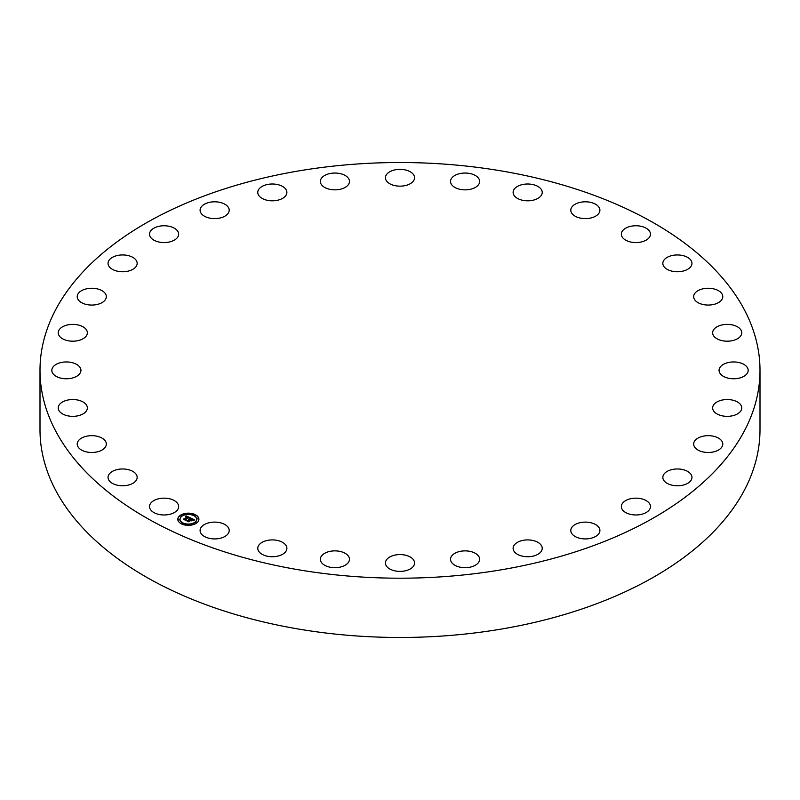 <?xml version="1.0" encoding="UTF-8"?>
<svg xmlns="http://www.w3.org/2000/svg" width="800" height="800" viewBox="0 0 800 800"><rect width="100%" height="100%" fill="white"/><g stroke="black" fill="none" stroke-linecap="round" stroke-linejoin="round"><path stroke-width="1.2" d="M178.06 504.2A14.56 8.41 180 0 1 178.65 506.56A14.56 8.41 180 0 1 166.16 514.89A14.56 8.41 180 0 1 150.12 508.93A14.56 8.41 180 0 1 149.53 506.56A14.56 8.41 180 0 1 162.02 498.24A14.56 8.41 180 0 1 178.06 504.2M760 370.36L760 429.64A360 207.84 180 0 1 501.35 629.07A360 207.84 180 0 1 40 429.64L40 370.36A360 207.84 180 0 1 298.65 170.93A360 207.84 180 0 1 760 370.36A360 207.84 180 0 1 501.35 569.8A360 207.84 180 0 1 40 370.36M662.89 264.1A14.56 8.41 180 0 1 662.84 263.35A14.56 8.41 180 0 1 676.75 254.96A14.56 8.41 180 0 1 691.9 262.61A14.56 8.41 180 0 1 691.96 263.35A14.56 8.41 180 0 1 678.05 271.75A14.56 8.41 180 0 1 662.89 264.1M106.25 444.98A14.56 8.41 180 0 1 90.99 452.47A14.56 8.41 180 0 1 77.21 444.08A14.56 8.41 180 0 1 77.3 443.18A14.56 8.41 180 0 1 92.55 435.68A14.56 8.41 180 0 1 106.33 444.08A14.56 8.41 180 0 1 106.25 444.98M693.75 295.75A14.56 8.41 180 0 1 709.01 288.26A14.56 8.41 180 0 1 722.79 296.65A14.56 8.41 180 0 1 722.7 297.55A14.56 8.41 180 0 1 707.45 305.05A14.56 8.41 180 0 1 693.67 296.65A14.56 8.41 180 0 1 693.75 295.75M86.68 410.46A14.56 8.41 180 0 1 70.59 416.25A14.56 8.41 180 0 1 58.23 407.94A14.56 8.41 180 0 1 58.89 405.43A14.56 8.41 180 0 1 74.99 399.63A14.56 8.41 180 0 1 87.35 407.94A14.56 8.41 180 0 1 86.68 410.46M713.32 330.27A14.56 8.41 180 0 1 729.41 324.48A14.56 8.41 180 0 1 741.77 332.79A14.56 8.41 180 0 1 741.11 335.3A14.56 8.41 180 0 1 725.01 341.1A14.56 8.41 180 0 1 712.65 332.79A14.56 8.41 180 0 1 713.32 330.27M79.16 374.39A14.56 8.41 180 0 1 62.78 378.51A14.56 8.41 180 0 1 51.82 370.36A14.56 8.41 180 0 1 53.6 366.33A14.56 8.41 180 0 1 69.98 362.22A14.56 8.41 180 0 1 80.94 370.36A14.56 8.41 180 0 1 79.16 374.39M720.84 366.33A14.56 8.41 180 0 1 737.22 362.22A14.56 8.41 180 0 1 748.18 370.36A14.56 8.41 180 0 1 746.4 374.39A14.56 8.41 180 0 1 730.02 378.51A14.56 8.41 180 0 1 719.06 370.36A14.56 8.41 180 0 1 720.84 366.33M83.96 338.18A14.56 8.41 180 0 1 67.82 340.69A14.56 8.41 180 0 1 58.23 332.79A14.56 8.41 180 0 1 61.62 327.4A14.56 8.41 180 0 1 77.76 324.89A14.56 8.41 180 0 1 87.35 332.79A14.56 8.41 180 0 1 83.96 338.18M716.04 402.55A14.56 8.41 180 0 1 732.18 400.04A14.56 8.41 180 0 1 741.77 407.94A14.56 8.41 180 0 1 738.38 413.33A14.56 8.41 180 0 1 722.24 415.84A14.56 8.41 180 0 1 712.65 407.94A14.56 8.41 180 0 1 716.04 402.55M100.91 303.2A14.56 8.41 180 0 1 85.49 304.24A14.56 8.41 180 0 1 77.21 296.65A14.56 8.41 180 0 1 82.64 290.11A14.56 8.41 180 0 1 98.06 289.07A14.56 8.41 180 0 1 106.33 296.65A14.56 8.41 180 0 1 100.91 303.2M699.09 437.53A14.56 8.41 180 0 1 714.51 436.49A14.56 8.41 180 0 1 722.79 444.08A14.56 8.41 180 0 1 717.36 450.62A14.56 8.41 180 0 1 701.94 451.66A14.56 8.41 180 0 1 693.67 444.08A14.56 8.41 180 0 1 699.09 437.53M129.35 270.8A14.56 8.41 180 0 1 108.04 263.35A14.56 8.41 180 0 1 115.86 255.9A14.56 8.41 180 0 1 137.16 263.35A14.56 8.41 180 0 1 129.35 270.8M670.65 469.93A14.56 8.41 180 0 1 691.96 477.38A14.56 8.41 180 0 1 684.14 484.83A14.56 8.41 180 0 1 662.84 477.38A14.56 8.41 180 0 1 670.65 469.93M168.19 242.23A14.56 8.41 180 0 1 149.53 234.17A14.56 8.41 180 0 1 159.99 226.1A14.56 8.41 180 0 1 178.65 234.17A14.56 8.41 180 0 1 168.19 242.23M631.81 498.5A14.56 8.41 180 0 1 650.47 506.56A14.56 8.41 180 0 1 640.01 514.63A14.56 8.41 180 0 1 621.35 506.56A14.56 8.41 180 0 1 631.81 498.5M215.94 218.58A14.56 8.41 180 0 1 200.09 210.21A14.56 8.41 180 0 1 213.35 201.84A14.56 8.41 180 0 1 229.21 210.21A14.56 8.41 180 0 1 215.94 218.58M584.06 522.15A14.56 8.41 180 0 1 599.91 530.52A14.56 8.41 180 0 1 586.65 538.89A14.56 8.41 180 0 1 570.79 530.52A14.56 8.41 180 0 1 584.06 522.15M270.77 200.77A14.56 8.41 180 0 1 257.77 192.41A14.56 8.41 180 0 1 273.89 184.05A14.56 8.41 180 0 1 286.89 192.41A14.56 8.41 180 0 1 270.77 200.77M529.23 539.96A14.56 8.41 180 0 1 542.23 548.32A14.56 8.41 180 0 1 526.11 556.68A14.56 8.41 180 0 1 513.11 548.32A14.56 8.41 180 0 1 529.23 539.96M330.56 189.47A14.56 8.41 180 0 1 320.35 181.45A14.56 8.41 180 0 1 339.27 173.43A14.56 8.41 180 0 1 349.47 181.45A14.56 8.41 180 0 1 330.56 189.47M469.44 551.26A14.56 8.41 180 0 1 479.65 559.28A14.56 8.41 180 0 1 460.73 567.3A14.56 8.41 180 0 1 450.53 559.28A14.56 8.41 180 0 1 469.44 551.26M393.02 185.13A14.56 8.41 180 0 1 385.44 177.75A14.56 8.41 180 0 1 406.98 170.37A14.56 8.41 180 0 1 414.56 177.75A14.56 8.41 180 0 1 393.02 185.13M406.98 555.6A14.56 8.41 180 0 1 414.56 562.98A14.56 8.41 180 0 1 393.02 570.36A14.56 8.41 180 0 1 385.44 562.98A14.56 8.41 180 0 1 406.98 555.6M455.75 187.9A14.56 8.41 180 0 1 450.53 181.45A14.56 8.41 180 0 1 458.92 173.84A14.56 8.41 180 0 1 474.43 175A14.56 8.41 180 0 1 479.65 181.45A14.56 8.41 180 0 1 471.25 189.07A14.56 8.41 180 0 1 455.75 187.9M344.25 552.83A14.56 8.41 180 0 1 349.47 559.28A14.56 8.41 180 0 1 341.08 566.89A14.56 8.41 180 0 1 325.57 565.73A14.56 8.41 180 0 1 320.35 559.28A14.56 8.41 180 0 1 328.75 551.66A14.56 8.41 180 0 1 344.25 552.83M516.33 197.68A14.56 8.41 180 0 1 513.11 192.41A14.56 8.41 180 0 1 522.83 184.48A14.56 8.41 180 0 1 539.01 187.14A14.56 8.41 180 0 1 542.23 192.41A14.56 8.41 180 0 1 532.51 200.34A14.56 8.41 180 0 1 516.33 197.68M283.67 543.04A14.56 8.41 180 0 1 286.89 548.32A14.56 8.41 180 0 1 277.17 556.25A14.56 8.41 180 0 1 260.99 553.59A14.56 8.41 180 0 1 257.77 548.32A14.56 8.41 180 0 1 267.49 540.39A14.56 8.41 180 0 1 283.67 543.04M572.45 214.11A14.56 8.41 180 0 1 570.79 210.21A14.56 8.41 180 0 1 581.88 202.05A14.56 8.41 180 0 1 598.25 206.32A14.56 8.41 180 0 1 599.91 210.21A14.56 8.41 180 0 1 588.82 218.37A14.56 8.41 180 0 1 572.45 214.11M227.55 526.62A14.56 8.41 180 0 1 229.21 530.52A14.56 8.41 180 0 1 218.12 538.68A14.56 8.41 180 0 1 201.75 534.41A14.56 8.41 180 0 1 200.09 530.52A14.56 8.41 180 0 1 211.18 522.35A14.56 8.41 180 0 1 227.55 526.62M621.94 236.53A14.56 8.41 180 0 1 621.35 234.17A14.56 8.41 180 0 1 633.84 225.84A14.56 8.41 180 0 1 649.88 231.8A14.56 8.41 180 0 1 650.47 234.17A14.56 8.41 180 0 1 637.98 242.49A14.56 8.41 180 0 1 621.94 236.53M137.11 476.63A14.56 8.41 180 0 1 137.16 477.38A14.56 8.41 180 0 1 123.25 485.77A14.56 8.41 180 0 1 108.1 478.12A14.56 8.41 180 0 1 108.04 477.38A14.56 8.41 180 0 1 121.95 468.98A14.56 8.41 180 0 1 137.11 476.63M180.2 515.39A10.55 6.09 180 0 1 191.91 513.52A10.55 6.09 180 0 1 198.9 519.26A10.55 6.09 180 0 1 196.51 523.12A10.55 6.09 180 0 1 184.8 524.99A10.55 6.09 180 0 1 177.8 519.26A10.55 6.09 180 0 1 180.2 515.39M198.9 519.39A10.55 6.09 0 0 0 191.8 513.76A10.55 6.09 0 0 0 180.2 515.65A10.55 6.09 0 0 0 177.8 519.39M180.04 519.39A8.31 4.8 0 0 0 180.04 519.52A8.31 4.8 0 0 0 185.55 524.04A8.31 4.8 0 0 0 194.78 522.56A8.31 4.8 0 0 0 196.67 519.52A8.31 4.8 0 0 0 196.66 519.39M193.74 515.18L194.93 515.18M195.04 522.84L196.24 522.84M197.14 518.85L198.34 518.85M181.77 523.6L182.97 523.6M188.68 524.81L189.88 524.81M180.46 515.93L181.66 515.93M186.83 513.97L188.03 513.97M178.37 519.92L179.56 519.92M194.78 522.3A8.31 4.8 180 0 1 185.55 523.78A8.31 4.8 180 0 1 180.04 519.26A8.31 4.8 180 0 1 181.93 516.21A8.31 4.8 180 0 1 191.15 514.74A8.31 4.8 180 0 1 196.67 519.26A8.31 4.8 180 0 1 194.78 522.3M190.36 517.85L188.95 518.23L188.33 517.2L185.21 519.83L183.59 519.06L187.34 517.01L185.9 516.8L187.56 516.85L185.67 516.73L186.06 515.85L190.36 517.85M190.4 518.09L188.96 518.38L190.4 518.09M188.99 517.96L188.33 517.48L185.41 520.21L183.58 519.34L185.29 520.06L188.31 517.37L188.99 517.79M190.68 518.01L194.38 519.76L192.92 520.1L191.64 518.74L190.27 519.71L191.69 518.96L192.88 519.87L191.7 519.06L190.57 519.85L192.18 520.03L190.95 520.89L190.02 519.88L188.62 521.4L186.87 520.57L187.83 520.58L189.09 519.69L188.44 519.51L189.31 519.54L188.43 519.33L189.55 519.37L190.68 518.01M194.48 520.01L192.91 520.27L194.48 520.01M192.33 520.22L191.02 521.04L192.33 520.22M190.81 520.54L190.08 520.2L188.82 521.82L186.76 520.85L188.7 521.67L190.07 520.1L190.79 520.44M190.79 518.5L189.1 519.61M189.09 519.69L187.43 520.83M191.77 520.32L190.57 519.85M193.97 519.82L190.75 518.29M189.98 517.94L186.06 516.11L185.83 516.64M187.34 517.01L184.12 519.32M185.4 520.2L185.39 519.55M194.83 515.28L193.7 515.05L194.83 515.28M196.14 522.95L195 522.71L196.14 522.95M198.23 518.96L197.1 518.72L198.23 518.96M182.86 523.7L181.73 523.47L182.86 523.7M189.77 524.91L188.64 524.68L189.77 524.91M180.57 515.57L181.7 515.8L180.57 515.57M186.93 513.6L188.07 513.84L186.93 513.6M178.47 519.56L179.61 519.79L178.47 519.56"/></g></svg>
